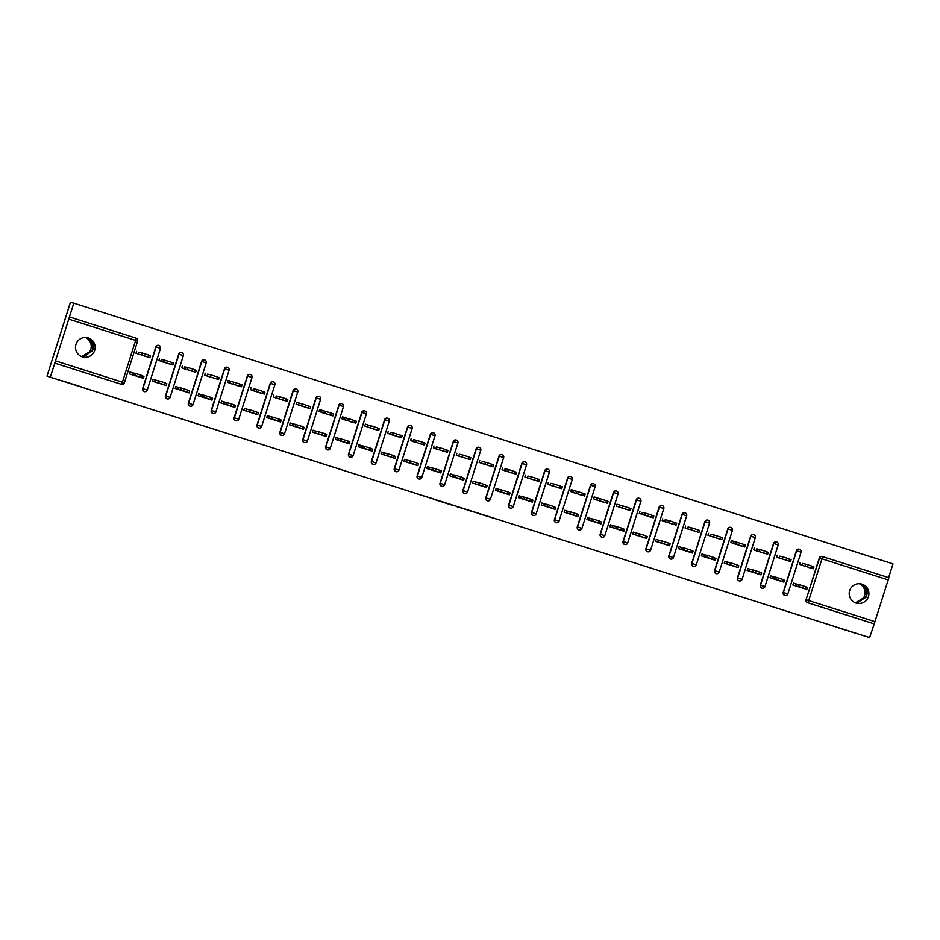 <?xml version="1.0" encoding="UTF-8"?>
<svg xmlns="http://www.w3.org/2000/svg" width="940" height="940" viewBox="0 0 940 940"><rect width="100%" height="100%" fill="white"/><g stroke="black" fill="none" stroke-linecap="round" stroke-linejoin="round"><path stroke-width="1.41" d="M860.77 583.846L861.099 583.952C866.504 586.337 868.302 590.402 866.492 596.148L866.245 597.123L856.387 603.139M836.024 627.039L854.86 633.019L836.024 627.039M866.856 595.185L866.492 596.148C867.103 590.132 864.647 585.914 859.113 583.493M87.032 337.636L87.361 337.742C92.766 340.127 94.564 344.193 92.755 349.939L92.508 350.914L82.65 356.93M62.287 380.829L81.11 386.81L62.287 380.829M93.119 348.975L92.755 349.939C93.365 343.923 90.898 339.704 85.376 337.284M478.719 513.639L499.257 519.926L478.719 513.639M81.698 356.601L92.755 349.939M81.228 356.401A9.905 9.847 102.8 0 0 85.517 337.495M855.435 602.822L866.492 596.148M854.965 602.622A9.905 9.847 102.8 0 0 859.254 583.705M82.321 356.824A9.905 9.847 102.8 0 0 94.823 349.974A9.905 9.847 102.8 0 0 87.502 337.73A9.905 9.847 102.8 0 0 75.811 344.804A9.905 9.847 102.8 0 0 82.321 356.824M856.058 603.045A9.905 9.847 102.8 0 0 868.56 596.183A9.905 9.847 102.8 0 0 861.24 583.94A9.905 9.847 102.8 0 0 849.548 591.013A9.905 9.847 102.8 0 0 856.058 603.045M414.152 493.007L434.409 499.281L414.152 493.007M869.606 637.59L47 376.141L869.606 637.59L874.235 623.866L807.554 602.669L873.989 623.808M456.558 506.589L479.177 513.534L456.558 506.589M452.446 505.297L434.163 499.457L452.457 505.238M131.906 374.672L132.505 372.792L130.025 372.005L135.724 373.803M143.973 376.411L142.351 375.894L143.973 376.411L143.362 378.327L129.426 373.897L130.037 371.97L135.724 373.779M148.884 355.261L150.518 355.767L148.896 355.25M154.783 381.957L155.382 380.065L152.903 379.278L158.601 381.088M166.85 383.685L165.229 383.168L166.85 383.685L166.239 385.6L152.315 381.17L152.915 379.255L158.601 381.064M171.773 362.546L173.395 363.04L171.773 362.523M177.66 389.242L178.259 387.351L175.792 386.563L181.479 388.361L175.792 386.54L175.192 388.455L189.116 392.885L189.727 390.97L188.106 390.453L189.727 390.97M194.65 369.82L196.272 370.325L194.65 369.808M200.537 396.515L201.137 394.624L198.669 393.848L204.356 395.646M212.605 398.243L210.983 397.726L212.605 398.243L211.993 400.17L198.07 395.728L198.669 393.813L204.368 395.623M217.528 377.105L219.149 377.598L217.528 377.081M221.546 401.11L227.233 402.919L221.546 401.098L220.947 403.013L234.871 407.443L235.482 405.528L233.86 405.011M233.849 405.034L235.482 405.528M228.091 380.465L232.415 381.84M240.405 384.378L242.026 384.883L240.405 384.366M245.046 408.595L250.111 410.204L244.424 408.371L243.824 410.287L257.748 414.728L258.359 412.813L256.738 412.296L258.359 412.813M263.282 391.663L264.916 392.156L263.282 391.639M269.169 418.359L269.768 416.467L267.301 415.68L272.988 417.478L267.312 415.656L266.702 417.572L280.625 422.001L281.236 420.086L279.615 419.569L281.236 420.086M286.159 398.948L287.793 399.441L286.159 398.924M292.046 425.632L292.646 423.752L290.178 422.965L295.865 424.762L290.19 422.93L289.579 424.856L303.502 429.286L304.113 427.371L302.492 426.854L304.113 427.371M296.723 402.308L301.047 403.683M309.037 406.221L310.67 406.726L309.037 406.209M318.754 432.024L313.067 430.214L318.742 432.048M325.357 434.151L326.991 434.644L326.392 436.56L312.456 432.13L313.067 430.214L315.652 431.061M319.6 409.582L323.924 410.956M331.914 413.506L333.547 414L331.914 413.483M337.801 440.202L338.4 438.31L335.933 437.523L341.62 439.321L335.944 437.5L335.333 439.415L349.269 443.845L349.868 441.929L348.247 441.412M348.247 441.424L349.868 441.929M342.489 416.866L346.801 418.241M354.791 420.779L356.424 421.285L354.791 420.768M360.678 447.475L361.277 445.584L358.81 444.808L364.497 446.606M371.124 448.709L372.745 449.203L372.146 451.13L358.211 446.688L358.822 444.773L364.509 446.582M365.366 424.152L369.679 425.526M377.669 428.064L379.302 428.558L377.669 428.041M387.386 453.867L381.699 452.058L387.374 453.879M394.001 455.994L395.623 456.488L395.023 458.403L381.088 453.973L381.699 452.058L384.284 452.892M400.546 435.338L402.179 435.843L400.546 435.326M406.433 462.034L407.032 460.154L404.564 459.366L410.263 461.164M418.5 463.772L416.878 463.255L418.5 463.772L417.901 465.688L403.965 461.246L404.576 459.331L410.263 461.14M423.423 442.623L425.056 443.116L423.435 442.599M429.31 469.319L429.909 467.427L427.441 466.639L433.14 468.437L427.453 466.616L426.842 468.531L440.778 472.961L441.389 471.046L439.755 470.529L441.389 471.046M446.3 449.907L447.934 450.401L446.312 449.884M452.187 476.592L452.786 474.712L450.319 473.924L456.018 475.722L450.331 473.889L449.72 475.816L463.655 480.246L464.266 478.331L462.633 477.814L464.266 478.331M469.178 457.181L470.811 457.686L469.189 457.169M475.064 483.877L475.663 481.985L473.196 481.198L478.895 483.007L473.208 481.174L472.597 483.089L486.532 487.519L487.143 485.604L485.51 485.087L487.143 485.604M492.055 464.466L493.688 464.959L492.066 464.442M496.073 488.471L501.772 490.281L496.085 488.459L495.474 490.375L509.41 494.804L510.021 492.889L508.387 492.372L510.021 492.889M514.932 471.739L516.565 472.244L514.944 471.727M519.573 495.956L524.649 497.565L518.962 495.733L518.351 497.648L532.287 502.089L532.898 500.162L531.264 499.645L532.898 500.162M537.809 479.024L539.442 479.518L537.821 479.001M543.696 505.72L544.295 503.828L541.828 503.041L547.527 504.839L541.84 503.018L541.229 504.933L555.164 509.363L555.775 507.447L554.142 506.93L555.775 507.447M560.687 486.297L562.32 486.803L560.698 486.286M566.573 512.993L567.173 511.113L564.705 510.326L570.404 512.124L564.717 510.291L564.106 512.206L578.041 516.648L578.652 514.732L577.019 514.215L578.652 514.732M571.262 489.67L575.574 491.044M583.564 493.582L585.197 494.076L583.576 493.559M587.594 517.587L593.281 519.397L587.594 517.576L586.983 519.491L600.918 523.921L601.529 522.005L599.908 521.489M599.896 521.512L601.529 522.005M594.139 496.943L598.463 498.318M606.441 500.867L608.074 501.361L606.453 500.844M612.34 527.552L612.939 525.672L610.459 524.884L616.158 526.682L610.471 524.849L609.86 526.776L623.796 531.206L624.407 529.29L622.785 528.774M622.774 528.785L624.407 529.29M617.016 504.228L621.34 505.603M629.318 508.14L630.952 508.646L629.33 508.129M639.036 533.944L633.349 532.134L639.036 533.967M645.651 536.07L647.284 536.564L646.673 538.479L632.738 534.049L633.349 532.134L635.934 532.98M652.195 515.426L653.829 515.919L652.207 515.402M661.925 541.229L656.226 539.419L661.913 541.24M670.161 543.849L668.54 543.332L670.161 543.849L669.55 545.764L655.627 541.334L656.226 539.419L658.811 540.253M675.084 522.699L676.706 523.204L675.084 522.687M680.971 549.395L681.57 547.503L679.103 546.728L684.79 548.525M693.039 551.122L691.417 550.605L693.039 551.122L692.428 553.049L678.504 548.607L679.103 546.692L684.802 548.502M697.962 529.984L699.583 530.477L697.962 529.96M703.849 556.68L704.448 554.788L701.98 554.001L707.667 555.798M715.916 558.407L714.294 557.89L715.916 558.407L715.305 560.322L701.381 555.893L701.98 553.977L707.679 555.787M720.839 537.257L722.461 537.762L720.839 537.245M726.726 563.953L727.325 562.073L724.857 561.286L730.545 563.084L724.857 561.251L724.258 563.166L738.182 567.607L738.793 565.692L737.172 565.175M737.16 565.187L738.793 565.692M731.402 540.629L735.726 542.004M743.716 544.542L745.35 545.036L743.716 544.519M747.735 568.547L753.422 570.357L747.735 568.536L747.136 570.451L761.059 574.88L761.67 572.965L760.049 572.448L761.67 572.965M766.593 551.827L768.227 552.321L766.593 551.803M770.612 575.832L776.299 577.642L770.624 575.809L770.013 577.736L783.937 582.165L784.548 580.25L782.926 579.733L784.548 580.25M789.471 559.1L791.104 559.606L789.471 559.089M888.876 577.701L822.441 556.562L888.876 577.701L874.235 623.866M795.357 585.796L795.957 583.904L793.489 583.117L799.176 584.927L793.501 583.094L792.89 585.009L806.826 589.439L807.425 587.524L805.792 587.03L807.425 587.524M812.348 566.385L813.981 566.879L813.37 568.794L810.562 567.901M888.629 577.63L893 563.859L73.802 303.173L70.394 302.41L47 376.141M50.407 376.916L73.802 303.173M800.046 562.449L799.435 564.364L803.97 565.81M813.981 566.879L812.348 566.362M142.598 388.631L142.845 388.69A2.327 2.303 -77.2 0 0 144.349 391.604A2.327 2.303 102.8 0 0 144.537 391.651L144.278 391.592A2.327 2.303 -77.2 0 1 142.598 388.631L155.84 346.895A2.327 2.303 -77.2 0 1 158.543 345.332L158.801 345.391A2.327 2.303 102.8 0 0 156.087 346.954L155.84 346.895M55.965 361.019L122.4 382.169L121.46 384.319A2.327 2.303 102.8 0 0 121.66 384.378L121.401 384.319A2.327 2.303 -77.2 0 1 121.213 384.26L55.037 363.181M54.779 363.122L121.213 384.26M807.554 602.669A2.327 2.303 -77.2 0 1 806.05 599.755L819.292 558.019A2.327 2.303 -77.2 0 1 822.007 556.457L822.253 556.515A2.327 2.303 102.8 0 0 819.539 558.078L819.292 558.019M159.471 358.61L158.86 360.525L163.384 361.971M173.395 363.04L172.796 364.955L169.987 364.062M188.353 403.19L188.599 403.248A2.327 2.303 -77.2 0 0 190.103 406.162A2.327 2.303 102.8 0 0 190.291 406.209L190.033 406.162A2.327 2.303 -77.2 0 1 188.353 403.19L201.595 361.465A2.327 2.303 -77.2 0 1 204.309 359.891L204.556 359.95A2.327 2.303 102.8 0 0 201.841 361.512L201.595 361.465M205.226 373.168L204.614 375.084L209.15 376.529M219.149 377.598L218.55 379.513L215.742 378.632M234.107 417.76L234.354 417.806A2.327 2.303 -77.2 0 0 235.858 420.721A2.327 2.303 102.8 0 0 236.046 420.779L235.799 420.721A2.327 2.303 -77.2 0 1 234.107 417.76L247.349 376.024A2.327 2.303 -77.2 0 1 250.064 374.461L250.31 374.508A2.327 2.303 102.8 0 0 247.596 376.071L247.349 376.024M250.98 387.727L250.369 389.642L254.905 391.087M264.916 392.156L264.305 394.083L261.496 393.19M279.862 432.318L280.108 432.365A2.327 2.303 -77.2 0 0 281.612 435.279A2.327 2.303 102.8 0 0 281.8 435.338L281.554 435.279A2.327 2.303 -77.2 0 1 279.862 432.318L293.104 390.582A2.327 2.303 -77.2 0 1 295.818 389.019L296.065 389.078A2.327 2.303 102.8 0 0 293.351 390.64L293.104 390.582M301.258 403.73L296.735 402.285L296.124 404.2L300.659 405.645M310.67 406.726L310.059 408.642L307.251 407.748M325.616 446.876L325.863 446.935A2.327 2.303 -77.2 0 0 327.367 449.837A2.327 2.303 102.8 0 0 327.555 449.896L327.308 449.837A2.327 2.303 -77.2 0 1 325.616 446.876L338.858 405.14A2.327 2.303 -77.2 0 1 341.572 403.577L341.819 403.636A2.327 2.303 102.8 0 0 339.105 405.199L338.858 405.14M347.024 418.288L342.489 416.843L341.878 418.77L346.413 420.204M356.424 421.285L355.814 423.2L353.005 422.307M371.37 461.434L371.617 461.493A2.327 2.303 -77.2 0 0 373.121 464.407A2.327 2.303 102.8 0 0 373.309 464.454L373.062 464.395A2.327 2.303 -77.2 0 1 371.37 461.434L384.613 419.698A2.327 2.303 -77.2 0 1 387.327 418.136L387.574 418.194A2.327 2.303 102.8 0 0 384.86 419.757L384.613 419.698M388.244 431.413L387.632 433.328L392.168 434.762M402.179 435.843L401.568 437.758L398.772 436.865M395.623 456.488L394.001 455.971M417.125 475.993L417.384 476.051A2.327 2.303 -77.2 0 0 418.876 478.965A2.327 2.303 102.8 0 0 419.064 479.012L418.817 478.954A2.327 2.303 -77.2 0 1 417.125 475.993L430.367 434.257A2.327 2.303 -77.2 0 1 433.082 432.694L433.328 432.753A2.327 2.303 102.8 0 0 430.614 434.315L430.367 434.257M433.998 445.971L433.387 447.887L437.923 449.332M447.934 450.401L447.322 452.316L444.526 451.423M462.88 490.551L463.138 490.61A2.327 2.303 -77.2 0 0 464.63 493.524A2.327 2.303 102.8 0 0 464.818 493.571L464.572 493.512A2.327 2.303 -77.2 0 1 462.88 490.551L476.122 448.815A2.327 2.303 -77.2 0 1 478.836 447.252L479.083 447.311A2.327 2.303 102.8 0 0 476.369 448.873L476.122 448.815M479.753 460.53L479.153 462.445L483.677 463.89M493.688 464.959L493.077 466.875L490.281 465.981M508.646 505.109L508.893 505.168A2.327 2.303 -77.2 0 0 510.385 508.082A2.327 2.303 102.8 0 0 510.573 508.129L510.326 508.082A2.327 2.303 -77.2 0 1 508.646 505.109L521.876 463.385A2.327 2.303 -77.2 0 1 524.591 461.81L524.837 461.869A2.327 2.303 102.8 0 0 522.123 463.432L521.876 463.385M525.507 475.088L524.908 477.003L529.432 478.448M539.442 479.518L538.832 481.445L536.035 480.552M554.4 519.679L554.647 519.726A2.327 2.303 -77.2 0 0 556.139 522.64A2.327 2.303 102.8 0 0 556.327 522.699L556.081 522.64A2.327 2.303 -77.2 0 1 554.4 519.679L567.631 477.943A2.327 2.303 -77.2 0 1 570.345 476.38L570.592 476.427A2.327 2.303 102.8 0 0 567.889 477.99L567.631 477.943M575.797 491.091L571.262 489.646L570.662 491.561L575.186 493.007M585.197 494.076L584.586 496.003L581.789 495.11M600.155 534.237L600.402 534.284A2.327 2.303 -77.2 0 0 601.894 537.198A2.327 2.303 102.8 0 0 602.093 537.257L601.835 537.198A2.327 2.303 -77.2 0 1 600.155 534.237L613.385 492.501A2.327 2.303 -77.2 0 1 616.1 490.939L616.358 490.997A2.327 2.303 102.8 0 0 613.644 492.56L613.385 492.501M621.552 505.649L617.028 504.204L616.417 506.12L620.941 507.565M630.952 508.646L630.352 510.561L627.544 509.668M645.909 548.796L646.156 548.854A2.327 2.303 -77.2 0 0 647.66 551.756A2.327 2.303 102.8 0 0 647.848 551.815L647.59 551.756A2.327 2.303 -77.2 0 1 645.909 548.796L659.152 507.06A2.327 2.303 -77.2 0 1 661.854 505.497L662.113 505.555A2.327 2.303 102.8 0 0 659.398 507.118L659.152 507.06M662.782 518.763L662.171 520.689L666.695 522.123M676.706 523.204L676.107 525.119L673.298 524.226M691.664 563.354L691.911 563.413A2.327 2.303 -77.2 0 0 693.414 566.327A2.327 2.303 102.8 0 0 693.602 566.374L693.344 566.315A2.327 2.303 -77.2 0 1 691.664 563.354L704.906 521.618A2.327 2.303 -77.2 0 1 707.62 520.055L707.867 520.114A2.327 2.303 102.8 0 0 705.153 521.677L704.906 521.618M708.537 533.332L707.926 535.248L712.461 536.681M722.461 537.762L721.861 539.678L719.053 538.785M737.418 577.912L737.665 577.971A2.327 2.303 -77.2 0 0 739.169 580.885A2.327 2.303 102.8 0 0 739.357 580.932L739.11 580.873A2.327 2.303 -77.2 0 1 737.418 577.912L750.661 536.176A2.327 2.303 -77.2 0 1 753.375 534.613L753.621 534.672A2.327 2.303 102.8 0 0 750.907 536.235L750.661 536.176M754.291 547.891L753.68 549.806L758.216 551.251M768.227 552.321L767.616 554.236L764.808 553.343M783.173 592.47L783.42 592.529A2.327 2.303 -77.2 0 0 784.923 595.443A2.327 2.303 102.8 0 0 785.111 595.49L784.865 595.431A2.327 2.303 -77.2 0 1 783.173 592.47L796.415 550.734A2.327 2.303 -77.2 0 1 799.129 549.172L799.376 549.23A2.327 2.303 102.8 0 0 796.662 550.793L796.415 550.734M777.168 555.164L776.558 557.079L781.093 558.524M791.104 559.606L790.493 561.521L787.685 560.628M760.295 585.197L760.542 585.244A2.327 2.303 -77.2 0 0 762.046 588.158A2.327 2.303 102.8 0 0 762.234 588.217L761.988 588.158A2.327 2.303 -77.2 0 1 760.295 585.197L773.538 543.461A2.327 2.303 -77.2 0 1 776.252 541.898L776.499 541.957A2.327 2.303 102.8 0 0 773.784 543.52L773.538 543.461M735.938 542.051L731.414 540.606L730.803 542.521L735.339 543.966M745.35 545.036L744.739 546.962L741.93 546.07M714.541 570.639L714.788 570.686A2.327 2.303 -77.2 0 0 716.292 573.6A2.327 2.303 102.8 0 0 716.48 573.659L716.233 573.6A2.327 2.303 -77.2 0 1 714.541 570.639L727.783 528.903A2.327 2.303 -77.2 0 1 730.498 527.34L730.744 527.387A2.327 2.303 102.8 0 0 728.03 528.95L727.783 528.903M685.659 526.048L685.048 527.963L689.572 529.408M699.583 530.477L698.984 532.404L696.176 531.511M668.786 556.069L669.033 556.128A2.327 2.303 -77.2 0 0 670.537 559.042A2.327 2.303 102.8 0 0 670.725 559.089L670.467 559.042A2.327 2.303 -77.2 0 1 668.786 556.069L682.029 514.345A2.327 2.303 -77.2 0 1 684.731 512.77L684.99 512.829A2.327 2.303 102.8 0 0 682.275 514.391L682.029 514.345M647.284 536.564L645.663 536.047M639.905 511.489L639.294 513.404L643.818 514.85M653.829 515.919L653.23 517.834L650.421 516.941M623.032 541.511L623.279 541.569A2.327 2.303 -77.2 0 0 624.783 544.483A2.327 2.303 102.8 0 0 624.971 544.53L624.712 544.471A2.327 2.303 -77.2 0 1 623.032 541.511L636.274 499.774A2.327 2.303 -77.2 0 1 638.977 498.212L639.235 498.271A2.327 2.303 102.8 0 0 636.521 499.833L636.274 499.774M598.674 498.365L594.151 496.931L593.539 498.846L598.063 500.291M608.074 501.361L607.463 503.276L604.667 502.383M577.278 526.952L577.524 527.011A2.327 2.303 -77.2 0 0 579.016 529.925A2.327 2.303 102.8 0 0 579.205 529.972L578.958 529.913A2.327 2.303 -77.2 0 1 577.278 526.952L590.508 485.216A2.327 2.303 -77.2 0 1 593.222 483.654L593.481 483.712A2.327 2.303 102.8 0 0 590.766 485.275L590.508 485.216M548.384 482.373L547.785 484.288L552.309 485.721M562.32 486.803L561.709 488.718L558.912 487.825M531.523 512.394L531.77 512.453A2.327 2.303 -77.2 0 0 533.262 515.367A2.327 2.303 102.8 0 0 533.45 515.414L533.203 515.355A2.327 2.303 -77.2 0 1 531.523 512.394L544.754 470.658A2.327 2.303 -77.2 0 1 547.468 469.095L547.715 469.154A2.327 2.303 102.8 0 0 545.012 470.717L544.754 470.658M502.63 467.803L502.031 469.73L506.554 471.163M516.565 472.244L515.954 474.16L513.158 473.267M485.769 497.836L486.015 497.895A2.327 2.303 -77.2 0 0 487.507 500.797A2.327 2.303 102.8 0 0 487.696 500.856L487.449 500.797A2.327 2.303 -77.2 0 1 485.769 497.836L498.999 456.1A2.327 2.303 -77.2 0 1 501.713 454.537L501.96 454.596A2.327 2.303 102.8 0 0 499.246 456.159L498.999 456.1M456.875 453.245L456.264 455.16L460.8 456.605M470.811 457.686L470.2 459.601L467.403 458.708M440.002 483.278L440.261 483.325A2.327 2.303 -77.2 0 0 441.753 486.238A2.327 2.303 102.8 0 0 441.941 486.297L441.694 486.238A2.327 2.303 -77.2 0 1 440.002 483.278L453.245 441.541A2.327 2.303 -77.2 0 1 455.959 439.979L456.206 440.038A2.327 2.303 102.8 0 0 453.491 441.6L453.245 441.541M411.121 438.686L410.51 440.602L415.045 442.047M425.056 443.116L424.445 445.043L421.649 444.15M394.248 468.719L394.506 468.766A2.327 2.303 -77.2 0 0 395.998 471.68A2.327 2.303 102.8 0 0 396.187 471.739L395.94 471.68A2.327 2.303 -77.2 0 1 394.248 468.719L407.49 426.983A2.327 2.303 -77.2 0 1 410.204 425.421L410.451 425.468A2.327 2.303 102.8 0 0 407.737 427.03L407.49 426.983M372.745 449.203L371.124 448.686M369.902 425.573L365.366 424.128L364.755 426.043L369.291 427.488M379.302 428.558L378.691 430.473L375.882 429.592M348.493 454.149L348.74 454.208A2.327 2.303 -77.2 0 0 350.244 457.122A2.327 2.303 102.8 0 0 350.432 457.169L350.185 457.122A2.327 2.303 -77.2 0 1 348.493 454.149L361.736 412.425A2.327 2.303 -77.2 0 1 364.45 410.851L364.697 410.909A2.327 2.303 102.8 0 0 361.982 412.472L361.736 412.425M326.991 434.644L325.369 434.127M324.147 411.015L319.612 409.57L319.001 411.485L323.536 412.93M333.547 414L332.936 415.915L330.128 415.022M302.739 439.591L302.986 439.65A2.327 2.303 -77.2 0 0 304.49 442.564A2.327 2.303 102.8 0 0 304.678 442.611L304.431 442.552A2.327 2.303 -77.2 0 1 302.739 439.591L315.981 397.855A2.327 2.303 -77.2 0 1 318.695 396.292L318.942 396.351A2.327 2.303 102.8 0 0 316.228 397.914L315.981 397.855M273.857 395.012L273.246 396.927L277.782 398.372M287.793 399.441L287.182 401.356L284.374 400.464M256.984 425.033L257.231 425.091A2.327 2.303 -77.2 0 0 258.735 428.005A2.327 2.303 102.8 0 0 258.923 428.053L258.676 427.994A2.327 2.303 -77.2 0 1 256.984 425.033L270.226 383.297A2.327 2.303 -77.2 0 1 272.941 381.734L273.188 381.793A2.327 2.303 102.8 0 0 270.473 383.356L270.226 383.297M232.626 381.887L228.103 380.453L227.492 382.369L232.027 383.802M242.026 384.883L241.427 386.798L238.619 385.905M211.23 410.474L211.476 410.533A2.327 2.303 -77.2 0 0 212.981 413.447A2.327 2.303 102.8 0 0 213.168 413.494L212.922 413.436A2.327 2.303 -77.2 0 1 211.23 410.474L224.472 368.738A2.327 2.303 -77.2 0 1 227.186 367.176L227.433 367.235A2.327 2.303 102.8 0 0 224.719 368.797L224.472 368.738M182.348 365.883L181.737 367.81L186.261 369.244M196.272 370.325L195.673 372.24L192.864 371.347M165.475 395.916L165.722 395.975A2.327 2.303 -77.2 0 0 167.226 398.877A2.327 2.303 102.8 0 0 167.414 398.936L167.155 398.877A2.327 2.303 -77.2 0 1 165.475 395.916L178.718 354.18A2.327 2.303 -77.2 0 1 181.42 352.618L181.679 352.676A2.327 2.303 102.8 0 0 178.964 354.239L178.718 354.18M136.594 351.325L135.983 353.24L140.507 354.686M150.518 355.767L149.918 357.682L147.11 356.789M473.454 511.959L467.227 509.938L473.454 511.959M444.796 502.806L453.139 505.391L444.773 502.794M805.157 566.08L805.768 564.164L812.383 566.268L811.772 568.183L801.855 565.328M805.768 564.164L802.455 563.413L801.902 565.152M811.737 568.277L808.447 567.431M805.251 588.675L798.659 586.572L799.259 584.657L805.886 586.76L805.251 588.663L802.29 588.005M805.886 586.76L805.181 588.922M794.112 583.305L793.489 583.117M796.298 583.987L799.259 584.657M795.687 585.902L798.659 586.572M782.28 558.795L782.891 556.88L789.506 558.983L788.895 560.898L778.978 558.043M782.891 556.88L779.577 556.128L779.025 557.866M788.86 560.992L785.57 560.146M759.403 551.522L760.014 549.595L766.629 551.698L766.018 553.625L756.089 550.769M760.014 549.595L756.7 548.854L756.148 550.593M765.971 553.719L762.693 552.861M736.525 544.236L737.136 542.321L743.752 544.424L743.141 546.34L733.212 543.485M737.136 542.321L733.823 541.569L733.27 543.308M743.093 546.434L739.815 545.588M713.648 536.952L714.259 535.036L720.874 537.139L720.263 539.055L710.334 536.211M714.259 535.036L710.945 534.284L710.393 536.035M720.216 539.161L716.938 538.303M697.339 531.876L690.771 529.678L691.382 527.763L697.997 529.866L697.374 531.77M691.382 527.763L688.068 527.011L687.516 528.75M694.061 531.029L697.363 531.782L697.997 529.866M690.771 529.678L687.457 528.926M779.413 580.72L782.397 581.402L775.782 579.298L776.381 577.383L783.008 579.475L782.303 581.649M772.48 578.511L773.08 576.631L771.235 576.044M773.42 576.702L776.381 577.383M772.809 578.617L775.782 579.298M756.536 573.447L759.52 574.117L752.905 572.014L753.504 570.098L760.131 572.202L759.426 574.364M749.603 571.238L750.202 569.346L748.357 568.759M750.543 569.428L753.504 570.098M749.932 571.344L752.905 572.014M733.658 566.162L736.643 566.832L730.027 564.74L730.627 562.813L737.254 564.917L736.549 567.079M725.48 561.474L724.857 561.274M727.666 562.144L730.627 562.813M727.055 564.059L730.027 564.74M710.781 558.877L713.766 559.559L707.139 557.455L707.75 555.54L714.365 557.643L713.672 559.805M702.603 554.189L701.98 554.001M704.789 554.87L707.75 555.54M704.178 556.786L707.139 557.455M690.865 552.274L684.261 550.17L684.872 548.255L691.488 550.358L690.865 552.274L687.904 551.604M691.488 550.358L690.794 552.52M679.726 546.915L679.103 546.716M681.911 547.585L684.872 548.255M681.3 549.501L684.261 550.17M667.894 522.393L668.505 520.478L675.12 522.581L674.509 524.496L664.58 521.641M668.505 520.478L665.191 519.726L664.639 521.477M674.462 524.602L671.184 523.745M667.917 545.247L661.384 542.897L661.995 540.982L668.599 543.073L667.988 544.989M658.094 542.121L658.599 540.195M656.849 539.63L656.226 539.442M659.034 540.3L661.995 540.982M668.61 543.085L668.011 545L665.027 544.319M658.423 542.227L661.384 542.897M645.016 515.12L645.627 513.205L652.243 515.308L651.632 517.223L641.703 514.368M645.627 513.205L642.314 512.453L641.761 514.192M651.584 517.317L648.306 516.471M645.04 537.962L638.507 535.612L639.118 533.697L645.733 535.8L645.11 537.704M635.217 534.837L635.816 532.945M633.971 532.346L633.349 532.158M636.157 533.027L639.118 533.697M645.733 535.8L645.134 537.715L642.149 537.046M635.546 534.942L638.507 535.612M622.139 507.835L622.738 505.92L629.365 508.023L628.754 509.938L618.826 507.083M622.738 505.92L619.436 505.168L618.884 506.907M628.707 510.032L625.429 509.186M619.272 529.761L622.257 530.442L615.63 528.339L616.241 526.423L622.856 528.515L622.163 530.689M610.471 524.884L611.082 525.084M613.28 525.742L616.241 526.423M612.668 527.657L615.63 528.339M599.262 500.562L599.861 498.635L606.488 500.738L605.877 502.665L595.948 499.81M599.861 498.635L596.559 497.895L596.007 499.634M605.83 502.759L606.488 500.738M602.552 501.901L605.854 502.653M596.395 522.487L599.368 523.157L592.752 521.054L593.363 519.139L599.979 521.242L599.285 523.404M589.462 520.278L590.062 518.387L588.217 517.787M590.402 518.469L593.363 519.139M589.791 520.384L592.752 521.054M576.385 493.277L576.984 491.362L583.611 493.465L583 495.38L573.071 492.525M576.984 491.362L573.682 490.61L573.13 492.349M582.953 495.474L579.674 494.628M573.518 515.202L576.49 515.872L569.875 513.78L570.486 511.853L577.101 513.957L576.408 516.119M565.34 510.514L564.705 510.314M567.525 511.184L570.486 511.853M566.914 513.099L569.875 513.78M553.507 485.992L554.106 484.077L560.734 486.18L560.123 488.095L550.194 485.252M554.106 484.077L550.805 483.325L550.253 485.075M560.076 488.201L556.797 487.343M550.629 507.917L553.613 508.599L546.998 506.496L547.609 504.58L554.224 506.684L553.531 508.846M542.462 503.229L541.828 503.041M544.648 503.911L547.609 504.58M544.037 505.826L546.998 506.496M530.63 478.719L531.229 476.803L537.856 478.906L537.245 480.822L527.317 477.966M531.229 476.803L527.928 476.051L527.375 477.79M537.198 480.916L533.92 480.07M527.751 500.644L530.736 501.314L524.12 499.211L524.731 497.295L531.347 499.399L530.654 501.561M520.819 498.435L521.418 496.543L518.951 495.768M521.77 496.626L524.731 497.295M521.16 498.541L524.12 499.211M507.741 471.434L508.352 469.518L514.967 471.622L514.368 473.537L504.439 470.681M508.352 469.518L505.05 468.766L504.498 470.505M514.321 473.643L511.043 472.785M504.874 493.359L507.859 494.041L501.243 491.937L501.854 490.022L508.446 492.113L507.776 494.287M497.941 491.162L498.541 489.27L496.708 488.671M498.882 489.341L501.854 490.022M498.282 491.268L501.243 491.937M484.864 464.16L485.475 462.245L492.09 464.337L491.491 466.264L481.562 463.408M485.475 462.245L482.173 461.493L481.621 463.232M491.444 466.358L492.09 464.337M488.166 465.512L491.467 466.252M481.997 486.086L484.981 486.755L478.366 484.652L478.977 482.737L485.592 484.84L484.899 487.002M473.831 481.386L473.196 481.198M476.004 482.067L478.977 482.737M475.405 483.983L478.366 484.652M461.987 456.875L462.598 454.96L469.213 457.063L468.613 458.978L458.685 456.123M462.598 454.96L459.296 454.208L458.744 455.947M468.566 459.072L465.288 458.227M459.12 478.801L462.104 479.482L455.489 477.379L456.1 475.464L462.715 477.555L462.01 479.729M450.953 474.113L450.319 473.924M453.127 474.782L456.1 475.464M452.528 476.697L455.489 477.379M439.109 449.602L439.72 447.675L446.336 449.778L445.736 451.705L435.808 448.85M439.72 447.675L436.419 446.935L435.866 448.674M445.689 451.799L442.399 450.941M436.242 471.528L439.227 472.197L432.612 470.094L433.223 468.179L439.838 470.282L439.133 472.444M428.076 466.828L427.441 466.639M430.25 467.509L433.223 468.179M429.651 469.424L432.612 470.094M422.812 444.514L416.232 442.317L416.843 440.402L423.458 442.505L422.836 444.409M416.843 440.402L413.541 439.65L412.989 441.389M419.522 443.668L422.836 444.42M416.232 442.317L412.93 441.565M413.365 464.243L416.349 464.912L409.734 462.821L410.345 460.894L416.961 462.997L416.255 465.159M405.199 459.554L404.564 459.355M407.373 460.224L410.345 460.894M406.773 462.139L409.734 462.821M393.355 435.032L393.966 433.117L400.581 435.22L399.97 437.135L390.053 434.292M393.966 433.117L390.652 432.365L390.1 434.115M399.935 437.241L396.645 436.383M393.378 457.886L386.857 455.536L387.468 453.62L394.083 455.724L393.461 457.627M383.555 454.76L384.154 452.869M382.322 452.269L381.687 452.081M384.495 452.951L387.468 453.62M394.083 455.724L393.472 457.639L390.488 456.957M383.884 454.866L386.857 455.536M370.478 427.759L371.089 425.844L377.692 427.935L377.093 429.862L367.176 427.007M371.089 425.844L367.775 425.091L367.223 426.831M377.058 429.956L373.768 429.11M367.611 449.684L370.595 450.354L363.98 448.251L364.591 446.336L371.206 448.439L370.501 450.601M359.433 444.996L358.81 444.796M361.618 445.666L364.591 446.336M361.007 447.581L363.98 448.251M347.6 420.474L348.211 418.559L354.827 420.662L354.215 422.577L344.298 419.722M348.211 418.559L344.898 417.806L344.346 419.546M354.18 422.683L350.89 421.825M344.733 442.399L347.718 443.081L341.103 440.978L341.714 439.062L348.305 441.154L347.624 443.328M336.555 437.711L335.933 437.523M338.741 438.381L341.714 439.062M338.13 440.308L341.103 440.978M324.723 413.201L325.334 411.285L331.949 413.377L331.338 415.304L321.421 412.448M325.334 411.285L322.021 410.533L321.468 412.272M331.303 415.398L328.013 414.552M321.856 435.126L324.84 435.796L318.225 433.693L318.825 431.777L325.452 433.88L324.747 436.043M314.923 432.917L315.429 431.002M313.678 430.426L313.055 430.238M315.863 431.108L318.825 431.777M315.252 433.023L318.225 433.693M301.846 405.916L302.457 404L309.072 406.103L308.461 408.019L298.544 405.163M302.457 404L299.143 403.248L298.591 404.987M308.426 408.113L305.136 407.267M301.94 428.511L295.348 426.419L295.947 424.504L302.574 426.596L301.94 428.511L298.979 427.841M302.574 426.596L301.869 428.769M290.801 423.153L290.178 422.965M292.986 423.822L295.947 424.504M292.375 425.738L295.348 426.419M278.969 398.642L279.579 396.715L286.195 398.819L285.584 400.745L275.667 397.89M279.579 396.715L276.266 395.975L275.714 397.714M285.537 400.839L282.259 399.982M276.101 420.568L279.086 421.238L272.471 419.134L273.07 417.219L279.697 419.322L278.992 421.484M267.924 415.868L267.301 415.68M270.109 416.549L273.07 417.219M269.498 418.464L272.471 419.134M256.091 391.357L256.702 389.442L263.317 391.545L262.707 393.461L252.778 390.605M256.702 389.442L253.389 388.69L252.837 390.429M262.659 393.555L259.381 392.709M253.224 413.283L256.209 413.953L249.594 411.861L250.193 409.934L256.82 412.037L256.115 414.199M246.292 411.074L246.891 409.194L244.424 408.406M247.232 409.264L250.193 409.934M246.621 411.18L249.594 411.861M233.214 384.072L233.825 382.157L240.44 384.26L239.829 386.176L229.9 383.332M233.825 382.157L230.512 381.405L229.959 383.156M239.782 386.281L236.504 385.423M230.347 405.998L233.332 406.679L226.716 404.576L227.316 402.661L233.931 404.764L233.238 406.926M223.415 403.801L224.014 401.909L222.169 401.321M224.355 401.991L227.316 402.661M223.743 403.906L226.716 404.576M210.337 376.799L210.948 374.884L217.563 376.987L216.952 378.902L207.023 376.047M210.948 374.884L207.634 374.132L207.082 375.871M216.905 378.996L213.627 378.15M207.47 398.724L210.454 399.394L203.827 397.291L204.438 395.376L211.054 397.479L210.36 399.641M199.292 394.036L198.669 393.837M201.477 394.706L204.438 395.376M200.866 396.621L203.827 397.291M187.459 369.514L188.071 367.599L194.686 369.702L194.075 371.617L184.146 368.762M188.071 367.599L184.757 366.847L184.205 368.586M194.028 371.723L190.75 370.865M187.554 392.121L180.95 390.018L181.561 388.103L188.176 390.206L187.554 392.109L184.593 391.44M188.176 390.206L187.483 392.368M176.415 386.751L175.792 386.563M178.6 387.421L181.561 388.103M177.989 389.348L180.95 390.018M164.582 362.241L165.193 360.326L171.809 362.417L171.197 364.344L161.269 361.489M165.193 360.326L161.88 359.573L161.328 361.312M171.15 364.438L171.809 362.417M167.872 363.592L171.174 364.332M161.715 384.166L164.7 384.836L158.073 382.733L158.684 380.818L165.299 382.921L164.606 385.083M153.537 379.466L152.915 379.278M155.723 380.148L158.684 380.818M155.112 382.063L158.073 382.733M148.273 357.153L141.705 354.956L142.304 353.041L148.931 355.144L148.309 357.047M142.304 353.041L139.002 352.288L138.45 354.028M144.995 356.307L148.297 357.059M141.705 354.956L138.392 354.204M138.838 376.881L141.823 377.563L135.196 375.46L135.806 373.544L142.422 375.636L141.728 377.81M130.66 372.193L130.037 372.005M132.846 372.863L135.806 373.544M132.235 374.778L135.196 375.46M888.406 579.968L821.971 558.83L808.729 600.566L875.164 621.704M822.441 556.562A2.327 2.327 0 0 0 822.253 556.515A2.327 2.303 102.8 0 1 822.441 556.562L821.971 558.83L819.539 558.078L806.05 599.755M808.729 600.566L807.801 602.716A2.327 2.303 -77.2 0 1 806.297 599.814L808.729 600.566M124.374 382.815L124.362 382.815A2.327 2.327 0 0 1 121.66 384.378A2.327 2.303 102.8 0 0 124.362 382.815L137.604 341.079A2.327 2.327 0 0 0 136.112 338.165L69.677 317.027L136.112 338.165L135.642 340.433L137.616 341.079L124.374 382.803L122.4 382.169L135.642 340.433L69.207 319.295M801.056 552.191L787.826 593.927L801.056 552.191A2.327 2.327 0 0 0 799.564 549.289A2.327 2.303 -77.2 0 1 801.068 552.191L796.662 550.793L783.42 592.529L787.837 593.927A2.327 2.303 102.8 0 1 785.111 595.49A2.327 2.327 0 0 0 787.837 593.927M778.191 544.918A2.327 2.327 0 0 0 776.687 542.004A2.327 2.303 -77.2 0 1 778.191 544.906L764.948 586.654A2.327 2.303 102.8 0 1 762.234 588.217A2.327 2.327 0 0 0 764.96 586.654L760.542 585.244L773.784 543.52L778.191 544.918L764.948 586.642M755.302 537.633L742.071 579.369L755.302 537.633A2.327 2.327 0 0 0 753.809 534.719A2.327 2.303 -77.2 0 1 755.302 537.633L750.907 536.235L737.665 577.971L742.083 579.369A2.327 2.303 102.8 0 1 739.357 580.932A2.327 2.327 0 0 0 742.083 579.369M732.425 530.36L719.194 572.084L732.425 530.36A2.327 2.327 0 0 0 730.932 527.446A2.327 2.303 -77.2 0 1 732.425 530.348L728.03 528.95L714.788 570.686L719.206 572.096A2.327 2.303 102.8 0 1 716.48 573.659A2.327 2.327 0 0 0 719.206 572.096M709.547 523.075L696.317 564.811L709.547 523.075A2.327 2.303 -77.2 0 0 708.055 520.161A2.327 2.303 102.8 0 0 707.867 520.114A2.327 2.327 0 0 1 709.559 523.075L705.153 521.677L691.911 563.413L696.329 564.811A2.327 2.303 102.8 0 1 693.602 566.374A2.327 2.327 0 0 0 696.329 564.811M673.451 557.526A2.327 2.327 0 0 1 670.725 559.089A2.327 2.303 102.8 0 0 673.439 557.526L669.033 556.128L682.275 514.391L684.708 515.144L686.682 515.802L673.439 557.526L686.67 515.802A2.327 2.327 0 0 0 685.178 512.888A2.327 2.303 -77.2 0 1 686.67 515.79M663.805 508.517A2.327 2.327 0 0 0 662.3 505.603A2.327 2.303 -77.2 0 1 663.793 508.517L650.574 550.253L646.156 548.854L659.398 507.118L663.805 508.517L650.562 550.241A2.327 2.303 102.8 0 1 647.848 551.815A2.327 2.327 0 0 0 650.574 550.253L650.55 550.253M640.916 501.231L627.673 542.968L640.916 501.231A2.327 2.327 0 0 0 639.423 498.329A2.327 2.303 -77.2 0 1 640.916 501.231L636.521 499.833L623.279 541.569L627.685 542.968A2.327 2.303 102.8 0 1 624.971 544.53A2.327 2.327 0 0 0 627.685 542.968M618.05 493.958A2.327 2.327 0 0 0 616.546 491.044A2.327 2.303 -77.2 0 1 618.038 493.947L604.808 535.694L600.402 534.284L613.644 492.56L618.05 493.958L604.796 535.683A2.327 2.303 102.8 0 1 602.093 537.257A2.327 2.327 0 0 0 604.808 535.694L604.796 535.694M595.161 486.673L581.919 528.409L595.161 486.673A2.327 2.303 -77.2 0 0 593.669 483.759A2.327 2.303 102.8 0 0 593.481 483.712A2.327 2.327 0 0 1 595.173 486.673L590.766 485.275L577.524 527.011L581.931 528.409A2.327 2.303 102.8 0 1 579.205 529.972A2.327 2.327 0 0 0 581.931 528.409M572.284 479.4L559.042 521.124L572.284 479.4A2.327 2.327 0 0 0 570.792 476.486A2.327 2.303 -77.2 0 1 572.284 479.388L567.889 477.99L554.647 519.726L559.053 521.136A2.327 2.303 102.8 0 1 556.327 522.699A2.327 2.327 0 0 0 559.053 521.136M549.407 472.115L536.164 513.851L549.407 472.115A2.327 2.327 0 0 0 547.914 469.201A2.327 2.303 -77.2 0 1 549.407 472.115L545.012 470.717L531.77 512.453L536.176 513.851A2.327 2.303 102.8 0 1 533.45 515.414A2.327 2.327 0 0 0 536.176 513.851M526.529 464.83L513.287 506.566L526.529 464.83A2.327 2.327 0 0 0 525.037 461.928A2.327 2.303 -77.2 0 1 526.529 464.83L522.123 463.432L508.893 505.168L513.299 506.566A2.327 2.303 102.8 0 1 510.573 508.129A2.327 2.327 0 0 0 513.299 506.566M503.664 457.557A2.327 2.327 0 0 0 502.16 454.643A2.327 2.303 -77.2 0 1 503.652 457.557L490.41 499.293A2.327 2.303 102.8 0 1 487.696 500.856A2.327 2.327 0 0 0 490.422 499.293L486.015 497.895L499.246 456.159L503.664 457.557L490.41 499.281M480.775 450.272L467.532 492.008L480.775 450.272A2.327 2.303 -77.2 0 0 479.282 447.37A2.327 2.303 102.8 0 0 479.083 447.311A2.327 2.327 0 0 1 480.787 450.272L476.369 448.873L463.138 490.61L467.544 492.008A2.327 2.303 102.8 0 1 464.818 493.571A2.327 2.327 0 0 0 467.544 492.008M444.667 484.735A2.327 2.327 0 0 1 441.941 486.297A2.327 2.303 102.8 0 0 444.655 484.735L440.261 483.325L453.491 441.6L457.909 442.998L444.655 484.735L457.897 442.998A2.327 2.327 0 0 0 456.394 440.085A2.327 2.303 102.8 0 0 456.206 440.038A2.327 2.327 0 0 1 456.394 440.085M435.02 435.714L421.778 477.45L435.02 435.714A2.327 2.327 0 0 0 433.516 432.799A2.327 2.303 -77.2 0 1 435.02 435.714L430.614 434.315L417.384 476.051L421.79 477.45A2.327 2.303 102.8 0 1 419.064 479.012A2.327 2.327 0 0 0 421.79 477.45M398.913 470.176A2.327 2.327 0 0 1 396.187 471.739A2.327 2.303 102.8 0 0 398.901 470.164L394.506 468.766L407.737 427.03L412.155 428.44L398.901 470.164L412.143 428.44A2.327 2.327 0 0 0 410.639 425.526A2.327 2.303 -77.2 0 1 412.143 428.429M389.278 421.155A2.327 2.327 0 0 0 387.762 418.241A2.327 2.303 -77.2 0 1 389.266 421.155L376.035 462.891L371.617 461.493L384.86 419.757L389.278 421.155L376.024 462.891A2.327 2.303 102.8 0 1 373.309 464.454A2.327 2.327 0 0 0 376.035 462.891L376.024 462.891M366.389 413.87L353.146 455.606L366.389 413.87A2.327 2.303 -77.2 0 0 364.885 410.968A2.327 2.303 102.8 0 0 364.697 410.909A2.327 2.327 0 0 1 366.4 413.882L361.982 412.472L348.74 454.208L353.158 455.606A2.327 2.303 102.8 0 1 350.432 457.169A2.327 2.327 0 0 0 353.158 455.606M343.511 406.597L330.269 448.333L343.511 406.597A2.327 2.327 0 0 0 342.007 403.683A2.327 2.303 -77.2 0 1 343.511 406.597L339.105 405.199L325.863 446.935L330.281 448.333A2.327 2.303 102.8 0 1 327.555 449.896A2.327 2.327 0 0 0 330.281 448.333M320.622 399.312L307.392 441.048L320.622 399.312M307.404 441.048A2.327 2.327 0 0 1 304.678 442.611A2.327 2.303 102.8 0 0 307.392 441.048L302.986 439.65L316.228 397.914L320.646 399.312A2.327 2.327 0 0 0 319.13 396.41A2.327 2.303 -77.2 0 1 320.634 399.312M297.745 392.039L284.514 433.775L297.745 392.039A2.327 2.327 0 0 0 296.253 389.125A2.327 2.303 -77.2 0 1 297.757 392.027L293.351 390.64L280.108 432.365L284.526 433.775A2.327 2.303 102.8 0 1 281.8 435.338A2.327 2.327 0 0 0 284.526 433.775M274.88 384.754A2.327 2.327 0 0 0 273.375 381.84A2.327 2.303 -77.2 0 1 274.88 384.754L261.649 426.49L257.231 425.091L270.473 383.356L272.906 384.108L274.88 384.754L261.637 426.49A2.327 2.303 102.8 0 1 258.923 428.053A2.327 2.327 0 0 0 261.649 426.49L261.637 426.49M252.002 377.481A2.327 2.327 0 0 0 250.498 374.566A2.327 2.303 -77.2 0 1 251.991 377.469L238.772 419.216L234.354 417.806L247.596 376.071L252.002 377.481L238.76 419.205A2.327 2.303 102.8 0 1 236.046 420.779A2.327 2.327 0 0 0 238.772 419.216L238.76 419.205M229.113 370.196L215.883 411.931L229.113 370.196A2.327 2.327 0 0 0 227.621 367.281A2.327 2.303 -77.2 0 1 229.113 370.196L224.719 368.797L211.476 410.533L215.895 411.931A2.327 2.303 102.8 0 1 213.168 413.494A2.327 2.327 0 0 0 215.895 411.931M206.236 362.911L193.005 404.647L206.236 362.911A2.327 2.303 -77.2 0 0 204.744 360.008A2.327 2.303 102.8 0 0 204.556 359.95A2.327 2.327 0 0 1 206.248 362.922L201.841 361.512L188.599 403.248L193.017 404.647A2.327 2.303 102.8 0 1 190.291 406.209A2.327 2.327 0 0 0 193.017 404.647M183.359 355.637L170.128 397.373L183.359 355.637A2.327 2.327 0 0 0 181.867 352.723A2.327 2.303 -77.2 0 1 183.359 355.637L178.964 354.239L165.722 395.975L170.14 397.373A2.327 2.303 102.8 0 1 167.414 398.936A2.327 2.327 0 0 0 170.14 397.373M160.493 348.352A2.327 2.327 0 0 0 158.989 345.45A2.327 2.303 -77.2 0 1 160.482 348.352L147.263 390.088L142.845 388.69L156.087 346.954L160.493 348.352L147.251 390.088A2.327 2.303 102.8 0 1 144.537 391.651A2.327 2.327 0 0 0 147.263 390.088L147.239 390.088M456.405 440.085A2.327 2.303 -77.2 0 1 457.897 442.987M136.112 338.165A2.327 2.303 -77.2 0 1 137.604 341.067M812.383 566.268L811.772 568.183M789.506 558.983L788.895 560.898M766.629 551.698L766.018 553.625M743.752 544.424L743.141 546.34M720.874 537.139L720.263 539.055M782.397 581.402L783.008 579.475M759.52 574.117L760.131 572.202M736.643 566.832L737.254 564.917M713.766 559.559L714.365 557.643M675.12 522.581L674.509 524.496M652.243 515.308L651.632 517.223M629.365 508.023L628.754 509.938M622.257 530.442L622.856 528.515M599.368 523.157L599.979 521.242M583.611 493.465L583 495.38M576.49 515.872L577.101 513.957M560.734 486.18L560.123 488.095M553.613 508.599L554.224 506.684M537.856 478.906L537.245 480.822M530.736 501.314L531.347 499.399M514.967 471.622L514.368 473.537M507.859 494.041L508.47 492.125M484.981 486.755L485.592 484.84M469.213 457.063L468.613 458.978M462.104 479.482L462.715 477.555M446.336 449.778L445.736 451.705M439.227 472.197L439.838 470.282M423.458 442.505L422.859 444.42M416.349 464.912L416.961 462.997M400.581 435.22L399.97 437.135M377.704 427.947L377.093 429.862M370.595 450.354L371.206 448.439M354.827 420.662L354.215 422.577M347.718 443.081L348.329 441.166M331.949 413.377L331.338 415.304M324.84 435.796L325.452 433.88M309.072 406.103L308.461 408.019M286.195 398.819L285.584 400.745M279.086 421.238L279.697 419.322M263.317 391.545L262.707 393.461M256.209 413.953L256.82 412.037M240.44 384.26L239.829 386.176M233.332 406.679L233.931 404.764M217.563 376.987L216.952 378.902M210.454 399.394L211.054 397.479M194.686 369.702L194.075 371.617M164.7 384.836L165.299 382.921M148.931 355.144L148.32 357.059M141.823 377.563L142.422 375.636"/></g></svg>
